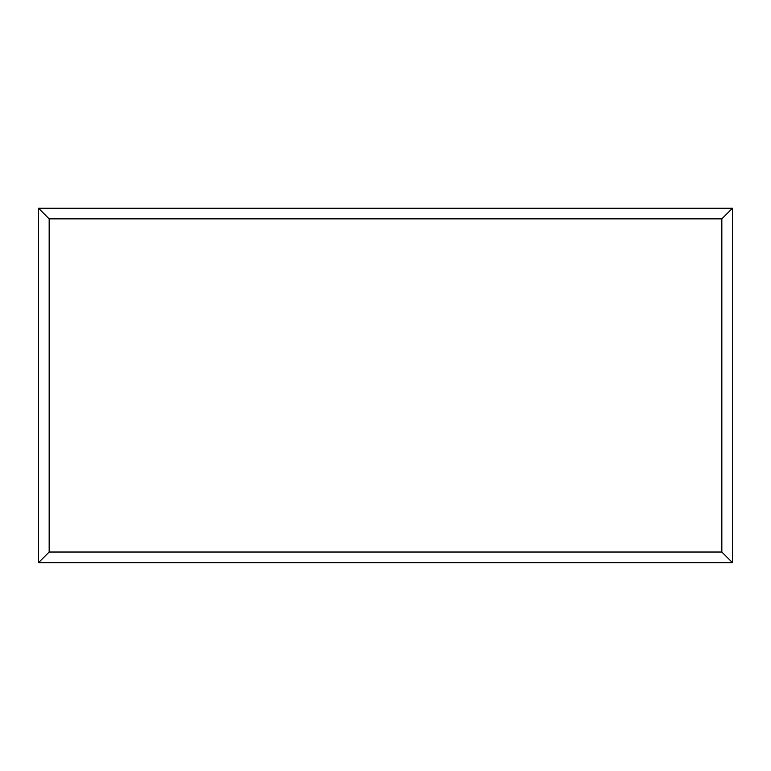 <?xml version="1.0" encoding="UTF-8"?>
<svg xmlns="http://www.w3.org/2000/svg" width="771" height="771" viewBox="0 0 771 771"><rect width="100%" height="100%" fill="white"/><g stroke="black" fill="none" stroke-linecap="round" stroke-linejoin="round"><path stroke-width="1.16" d="M732.45 562.637L38.55 562.637L38.55 208.257L732.45 208.257L732.45 562.637L721.839 552.026L721.839 218.868L732.45 208.257M38.55 562.637L49.161 552.026L721.839 552.026M721.839 218.868L49.161 218.868L38.55 208.257M583.975 562.637L187.112 562.637M49.161 218.868L49.161 552.026"/></g></svg>
